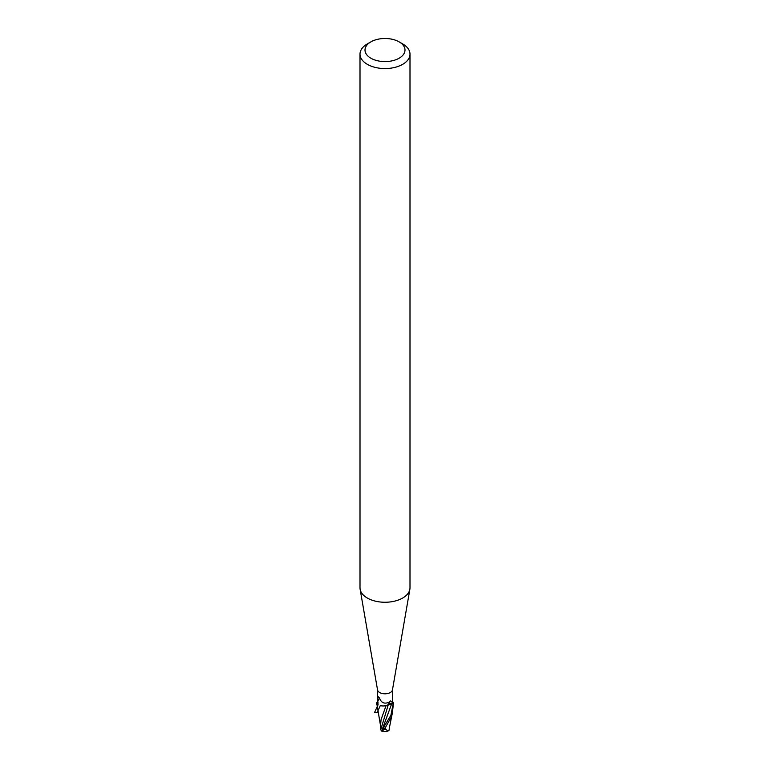<?xml version="1.0" encoding="UTF-8"?>
<svg xmlns="http://www.w3.org/2000/svg" width="770" height="770" viewBox="0 0 770 770"><rect width="100%" height="100%" fill="white"/><g stroke="black" fill="none" stroke-linecap="round" stroke-linejoin="round"><path stroke-width="1.16" d="M399.139 41.878L402.672 43.919A24.996 14.428 180 0 1 409.996 54.121L409.996 587.828A24.996 14.428 180 0 1 409.871 589.262A24.996 14.428 180 0 1 402.672 598.03A24.996 14.428 180 0 1 376.597 601.418A24.996 14.428 180 0 1 360.129 589.262A24.996 14.428 180 0 1 360.004 587.828L360.004 54.121A24.996 14.428 180 0 1 367.329 43.919L370.861 41.878A19.991 11.54 180 0 1 399.139 41.878A19.991 11.54 180 0 1 399.139 58.202A19.991 11.54 180 0 1 370.861 58.202A19.991 11.54 180 0 1 370.861 41.878L367.329 43.919M409.871 589.262L392.459 689.91A7.498 4.331 180 0 1 390.303 692.538A7.498 4.331 180 0 1 382.478 693.558A7.498 4.331 180 0 1 377.541 689.91L360.129 589.262M409.996 54.121A24.996 14.428 180 0 1 402.672 64.334A24.996 14.428 180 0 1 375.433 67.462A24.996 14.428 180 0 1 360.004 54.121M392.479 702.779A7.498 4.331 180 0 1 392.498 703.087A7.498 4.331 180 0 1 392.488 703.289L388.272 704.762A7.151 4.129 180 0 1 386.867 705.378A7.151 4.129 180 0 1 380.284 705.618L377.088 712.683L374.441 712.76L378.07 704.743A7.498 4.331 180 0 1 377.512 702.875M378.07 704.743L377.521 698.236L378.58 696.84M377.521 698.236L378.137 696.86L379.379 697.851C381.266 703 384.644 704.367 389.514 701.961L390.303 700.893L392.44 701.99L392.488 703.289L391.863 703.27L392.44 701.99M392.469 701.229L392.479 697.639M388.292 704.781L393.653 703.318L388.272 704.762A3.581 2.069 180 0 1 391.863 703.27M389.514 701.961L388.263 704.743L385.963 705.561M393.316 703.328A8.326 4.812 180 0 0 393.326 703.077A8.326 4.812 180 0 0 393.239 702.375L393.123 702.25A8.249 4.764 180 0 1 393.239 703.318L390.891 715.32L382.084 729.873L391.863 703.289L393.653 703.328M393.239 703.318A8.249 4.764 180 0 0 393.123 702.25L392.498 701.74M377.531 701.98L379.379 697.851M380.669 726.505L376.877 703.915A8.249 4.764 180 0 1 376.761 702.846L376.684 702.837A8.326 4.812 180 0 0 376.674 703.077L376.674 704.579M376.761 702.846A8.249 4.764 180 0 0 376.877 703.915L378.128 704.819M378.137 702.875L376.347 702.837M388.253 704.839L385.934 705.628L388.253 704.839L380.717 729.787L380.611 725.08M376.761 703.79A8.326 4.812 180 0 1 376.674 703.077M383.277 731.375A7.219 1.049 -43.7 0 1 382.709 731.5A7.219 1.049 -43.7 0 1 384.615 728.295L385.318 727.515A8.335 4.812 0 0 0 385.414 727.515L390.891 717.698L392.373 712.904L393.326 704.434M389.091 729.999A8.066 5.092 14.2 0 0 389.225 729.95L388.157 730.913L385.241 729.229A7.921 4.572 180 0 1 383.932 729.19A6.892 1.001 136.3 0 0 382.931 731.298A8.046 8.046 0 0 0 388.157 730.913M382.084 729.873L381.545 731.048A8.335 8.335 0 0 0 382.709 731.5M381.593 730.778L380.717 729.787M385.318 727.515L383.932 729.19M385.241 729.229L385.414 727.515M389.129 729.883L389.293 728.064M386.097 705.541L381.073 719.632L380.611 724.868M389.283 728.776L389.004 730.307M377.088 712.683L380.284 705.618M384.615 728.295A8.335 4.812 180 0 1 383.258 728.189M377.502 703.087L377.502 700.536M377.502 699.275L377.502 689.689M392.498 703.087L392.498 700.536M392.498 699.275L392.498 689.689M389.274 728.314L392.373 712.904M393.326 703.077L393.326 704.685"/></g></svg>
